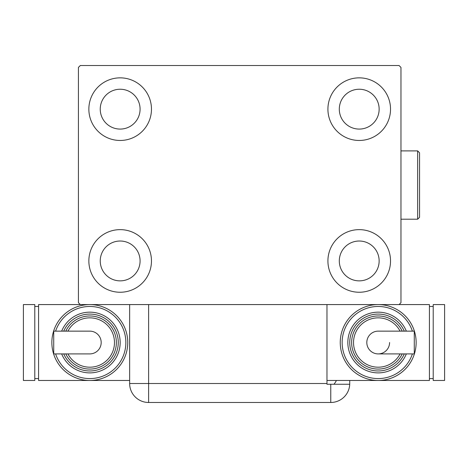 <?xml version="1.0" encoding="UTF-8"?>
<svg xmlns="http://www.w3.org/2000/svg" width="468" height="468" viewBox="0 0 468 468"><rect width="100%" height="100%" fill="white"/><g stroke="black" fill="none" stroke-linecap="round" stroke-linejoin="round"><path stroke-width="0.7" d="M88.856 260.939A31.303 31.303 0 0 1 120.165 229.636A31.303 31.303 0 0 1 151.468 260.939A31.303 31.303 0 0 1 120.165 292.248A31.303 31.303 0 0 1 88.856 260.939M327.916 109.155A31.303 31.303 0 0 1 359.219 77.852A31.303 31.303 0 0 1 390.528 109.155A31.303 31.303 0 0 1 359.219 140.464A31.303 31.303 0 0 1 327.916 109.155M327.916 260.939A31.303 31.303 0 0 1 359.219 229.636A31.303 31.303 0 0 1 390.528 260.939A31.303 31.303 0 0 1 359.219 292.248A31.303 31.303 0 0 1 327.916 260.939M88.856 109.155A31.303 31.303 0 0 1 120.165 77.852A31.303 31.303 0 0 1 151.468 109.155A31.303 31.303 0 0 1 120.165 140.464A31.303 31.303 0 0 1 88.856 109.155M100.24 109.155A19.919 19.919 0 0 1 120.165 89.236A19.919 19.919 0 0 1 140.084 109.155A19.919 19.919 0 0 1 120.165 129.08A19.919 19.919 0 0 1 100.24 109.155M339.3 260.939A19.919 19.919 0 0 1 359.219 241.02A19.919 19.919 0 0 1 379.144 260.939A19.919 19.919 0 0 1 359.219 280.864A19.919 19.919 0 0 1 339.3 260.939M339.3 109.155A19.919 19.919 0 0 1 359.219 89.236A19.919 19.919 0 0 1 379.144 109.155A19.919 19.919 0 0 1 359.219 129.08A19.919 19.919 0 0 1 339.3 109.155M100.24 260.939A19.919 19.919 0 0 1 120.165 241.02A19.919 19.919 0 0 1 140.084 260.939A19.919 19.919 0 0 1 120.165 280.864A19.919 19.919 0 0 1 100.24 260.939M399.064 65.52L80.32 65.52L78.419 67.415L78.419 302.685L80.32 304.58L399.064 304.58L400.965 302.685L400.965 67.415L399.064 65.52M326.968 383.508L326.968 384.263L349.719 384.263A18.972 18.972 0 0 1 330.765 402.48L148.619 402.48A18.972 18.972 0 0 1 129.648 383.508L129.648 304.58L148.619 304.58L148.619 383.508L326.968 383.508L326.968 304.58M349.736 380.472L349.736 383.508L349.736 380.472M333.959 384.263A18.972 18.972 0 0 0 336.416 380.472M330.765 384.263L330.765 402.48A18.972 18.972 0 0 0 349.736 383.508M101.187 342.523A11.384 11.384 0 0 1 89.803 353.907A11.384 11.384 0 0 0 101.187 342.523A11.384 11.384 0 0 0 89.803 331.139A11.384 11.384 0 0 1 101.187 342.523M89.803 331.139L53.726 331.139L53.726 353.907L89.803 353.907M129.648 380.472L89.803 380.472A37.943 37.943 0 0 0 127.752 342.523A37.943 37.943 0 0 1 89.803 380.472A37.943 37.943 0 0 1 51.86 342.523A37.943 37.943 0 0 1 89.803 304.58A37.943 37.943 0 0 1 127.752 342.523A37.943 37.943 0 0 0 89.803 304.58M120.165 342.523A30.356 30.356 0 0 0 61.665 331.139A30.356 30.356 0 0 1 120.165 342.523A30.356 30.356 0 0 1 61.665 353.907M116.368 342.523A26.565 26.565 0 0 0 65.807 331.139A26.565 26.565 0 0 1 116.368 342.523A26.565 26.565 0 0 1 65.807 353.907M89.803 380.472L38.581 380.472L38.581 304.58L80.32 304.58M34.784 378.577L38.581 378.577M34.784 306.476L38.581 306.476M23.4 380.472L34.784 380.472L34.784 304.58L23.4 304.58L23.4 380.472M366.813 342.523A11.384 11.384 0 0 1 378.197 331.139A11.384 11.384 0 0 0 366.813 342.523A11.384 11.384 0 0 0 378.197 353.907A11.384 11.384 0 0 0 389.581 342.523M378.197 353.907L414.274 353.907L414.274 331.139L378.197 331.139M326.968 380.472L378.197 380.472A37.943 37.943 0 0 0 416.14 342.523A37.943 37.943 0 0 1 378.197 380.472A37.943 37.943 0 0 1 340.248 342.523A37.943 37.943 0 0 1 378.197 304.58A37.943 37.943 0 0 1 416.14 342.523A37.943 37.943 0 0 0 378.197 304.58M347.835 342.523A30.356 30.356 0 0 0 406.335 353.907A30.356 30.356 0 0 1 347.835 342.523A30.356 30.356 0 0 1 406.335 331.139M351.632 342.523A26.565 26.565 0 0 0 402.193 353.907A26.565 26.565 0 0 1 351.632 342.523A26.565 26.565 0 0 1 402.193 331.139M399.064 304.58L429.419 304.58L429.419 380.472L378.197 380.472M433.216 306.476L429.419 306.476M433.216 378.577L429.419 378.577M444.6 304.58L433.216 304.58L433.216 380.472L444.6 380.472L444.6 304.58M417.661 150.901L419.556 152.796L419.556 217.304L417.661 219.199L417.661 150.901L400.965 150.901M148.619 402.48L148.619 383.508L129.648 383.508M55.604 353.907A36.048 36.048 0 0 0 125.857 342.523A36.048 36.048 0 0 0 55.604 331.139M63.724 353.907A28.46 28.46 0 0 0 118.264 342.523A28.46 28.46 0 0 0 63.724 331.139M67.924 353.907A24.664 24.664 0 0 0 114.473 342.523A24.664 24.664 0 0 0 67.924 331.139M412.396 331.139A36.048 36.048 0 0 0 342.143 342.523A36.048 36.048 0 0 0 412.396 353.907M404.276 331.139A28.46 28.46 0 0 0 349.736 342.523A28.46 28.46 0 0 0 404.276 353.907M400.076 331.139A24.664 24.664 0 0 0 353.527 342.523A24.664 24.664 0 0 0 400.076 353.907M417.661 219.199L400.965 219.199"/></g></svg>
